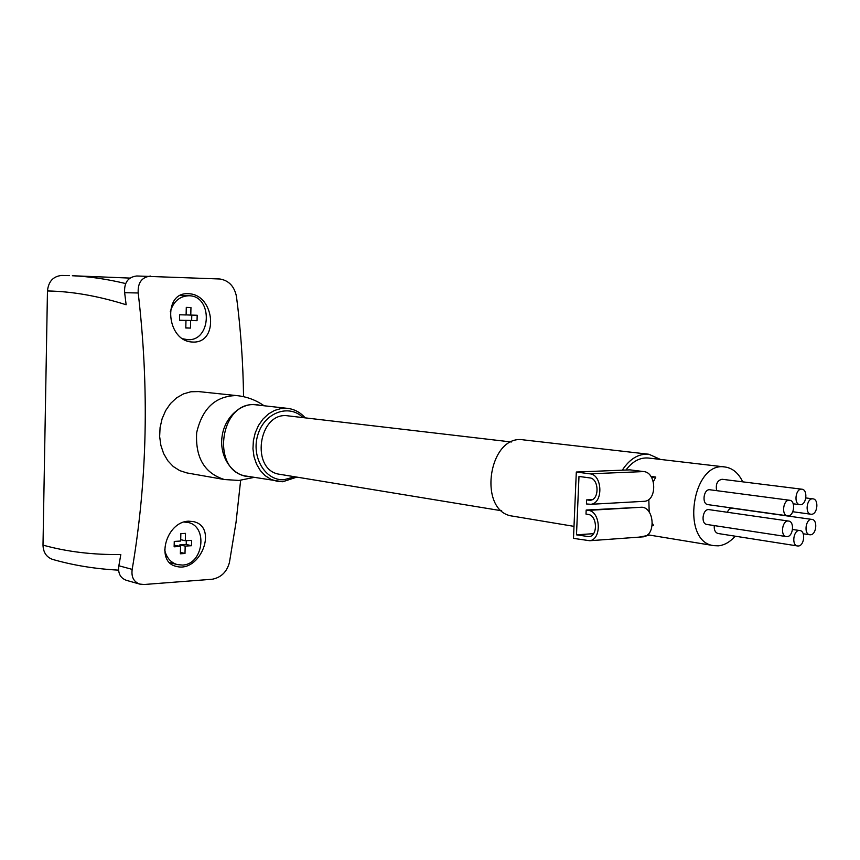 <?xml version="1.0" encoding="UTF-8"?>
<svg xmlns="http://www.w3.org/2000/svg" width="860" height="860" viewBox="0 0 860 860"><rect width="100%" height="100%" fill="white"/><g stroke="black" fill="none" stroke-linecap="round" stroke-linejoin="round"><path stroke-width="1.29" d="M573.996 526.363L512.721 516.14C477.096 512.194 488.329 433.601 523.611 439.89L648.891 454.252L660.415 459.423M649.751 535.113L639.13 537.124M622.296 470.173C629.778 458.767 638.647 453.467 648.891 454.252M652.17 525.707L653.557 525.611L652.375 523.202M649.192 512.098L648.816 499.445M653.353 481.783L655.793 477.053L651.45 477.246M586.617 499.907L586.445 503.96L590.906 504.293C603.451 503.24 602.516 474.634 589.917 473.828L576.308 472.033L573.491 538.371L589.766 540.725C601.968 539.284 600.656 511.442 588.337 510.367L586.176 510.034L586.004 514.087L588.165 514.431C597.195 515.237 598.13 535.662 589.175 536.683L576.49 534.845L578.984 476.451L589.734 477.891C598.99 478.525 599.646 499.488 590.433 500.23L586.617 499.907L592.336 499.606M576.49 534.845L593.518 533.662M188.147 293.722L187.899 293.722C162.379 292.185 166.496 341.098 192.156 342.011C219.418 344.301 215.107 293.883 188.147 293.722M188.619 521.181C165.916 521.687 155.316 562.074 176.074 566.31C200.133 573.491 218.827 526.556 193.199 521.568L188.619 521.181M137.202 275.995L219.924 278.995C228.868 280.532 234.371 286.358 236.457 296.463C240.736 329.262 243.1 362.673 243.563 396.686M150.511 276.082C141.739 277.135 137.643 282.779 138.202 292.991C149.328 388.247 147.318 480.375 132.182 569.384C131.171 576.909 133.676 581.801 139.685 584.069L144.072 584.51L212.248 579.242C221.138 577.511 226.868 571.921 229.437 562.472L236.048 522.213L240.65 480.321M224.772 479.6L224.439 479.536C204.529 473.29 195.274 457.671 196.66 432.688C202.326 408.317 215.58 395.944 236.435 395.568L198.542 391.579L190.92 391.752L183.502 393.891L176.59 397.847L170.549 403.48L165.668 410.553L162.121 418.723L160.078 427.538L159.648 436.568L160.874 445.383L163.636 453.585L167.818 460.756L173.258 466.518L179.729 470.624L186.942 472.935L224.707 479.59M184.008 522.031L187.738 522.407C208.303 525.922 203.465 564.633 182.406 565.063L177.278 564.59C170.624 562.537 166.41 557.624 164.647 549.862M180.847 533.641L180.675 541.037L174.268 541.424L174.139 546.809L180.546 546.412L180.363 553.786L184.997 553.485L185.179 546.111L191.522 545.713L191.651 540.36L185.308 540.746L185.491 533.372L180.847 533.641M170.237 311.782C173.365 301.548 179.536 296.216 188.727 295.765C212.796 295.367 211.818 341.14 187.846 339.7L182.782 338.786M186.287 307.396L186.104 314.954L179.654 314.771L179.514 320.275L185.975 320.436L185.792 327.983L190.469 328.079L190.651 320.554L197.048 320.715L197.176 315.254L190.78 315.083L190.963 307.547L186.287 307.396M118.626 570.148C95.32 568.922 73.315 565.342 52.61 559.409C46.461 557.183 43.258 552.421 43 545.122L47.461 290.959C48.461 281.467 53.202 276.296 61.684 275.447L69.445 275.619M126.227 580.253C120.271 578.006 117.82 573.168 118.863 565.762L120.819 554.507C93.031 554.926 67.08 551.797 43 545.122M47.461 290.959C71.96 291.379 98.18 295.98 126.13 304.741L124.646 292.69L138.202 292.991M136.74 275.985C128.032 277.049 124.001 282.617 124.646 292.69M186.104 314.889L190.78 315.083M191.791 315.104L191.662 320.479L197.048 320.715M191.662 320.479L185.276 320.318L190.651 320.554M185.792 327.843L190.469 328.079M179.525 320.167L185.975 320.436M180.707 539.671L185.308 540.746M186.308 540.693L186.222 544.444L191.522 545.713M186.222 544.444L179.891 544.842L185.179 546.111M179.891 544.842L179.858 546.24M180.396 552.356L184.997 553.485M174.182 545.208L180.546 546.412M735.117 536.178C730.043 542.015 724.421 545.24 718.25 545.831L713.8 545.638C680.335 542.198 691.967 460.799 725.034 466.991C732.634 468.13 738.525 473.086 742.707 481.837M718.863 533.533L718.068 533.501C715.23 532.619 713.961 529.986 714.262 525.589M708.618 504.659L707.92 504.627C701.47 504.067 703.63 488.534 709.984 489.781L789.663 500.262C795.769 500.692 794.35 515.817 788.201 515.839L787.502 515.807C781.009 515.269 783.277 499.004 789.663 500.262M707.651 524.492L706.877 524.46C700.448 523.826 702.76 508.335 709.091 509.647L788.641 521.063C794.694 521.558 793.21 536.522 787.115 536.608L786.33 536.575C779.87 535.952 782.288 519.719 788.641 521.063M727.087 512.227L729.377 509.088L732.312 508.206L812.001 519.418C817.914 519.881 816.452 534.694 810.496 534.78L809.755 534.748C803.433 534.167 805.788 518.129 812.001 519.418M716.627 490.651C715.541 484.051 717.369 480.267 722.12 479.278L801.928 489.211C808.002 489.587 806.615 504.723 800.52 504.712L799.864 504.68C793.447 504.196 795.607 488.007 801.928 489.211M625.951 470.022C632.562 461.283 640.087 457.294 648.515 458.036L725.034 466.991M650.923 476.429L655.793 477.053M501.692 510.775L280.027 474.344C249.766 470.861 258.365 410.693 288.379 415.896L511.377 441.986M576.308 472.033L629.971 469.861L643.699 471.581C656.406 472.355 657.32 500.23 644.667 501.283L643.205 501.369M641.764 536.93L643.484 536.812C655.782 535.382 654.492 508.238 642.076 507.217L586.176 510.034M811.593 514.259L810.926 514.237C804.584 513.721 806.788 497.65 813.033 498.864C819 499.262 817.602 514.237 811.593 514.259M798.327 545.992L797.532 545.96C791.146 545.315 793.608 529.201 799.886 530.556C805.831 531.061 804.337 545.885 798.327 545.992M118.863 565.762L132.182 569.384M125.7 283.563C107.124 279.113 89.332 276.512 72.337 275.738L129.968 278.092M294.743 476.762L283.918 479.74C265.095 480.89 250.808 456.542 257.925 434.579C264.547 412.435 289.024 403.587 303.064 417.616M282.596 481.729L277.329 481.374L270.997 479.375L265.235 475.709L260.322 470.538L256.527 464.12L254.033 456.767L252.958 448.823L253.377 440.685L255.259 432.752L258.505 425.431L262.966 419.078L268.406 413.993L274.555 410.424L281.113 408.532L287.756 408.392L256.957 404.974C220.074 398.782 209.647 471.699 246.788 476.171L282.789 481.74L296.861 477.106M249.69 476.666C232.651 476.504 219.031 456.972 222.084 436.385C224.825 415.767 243.294 400.738 259.72 405.275M589.917 473.828L643.699 471.581M588.337 510.367L642.076 507.217M587.208 536.694L589.895 536.5M588.778 500.23L591.035 500.112M126.216 580.274L139.675 584.091M188.727 295.765L180.084 295.56M187.136 339.668L183.932 339.474M187.738 522.407L184.878 521.773M177.278 564.59L169.581 562.601M713.8 545.638L647.623 534.769M305.192 417.863C300.377 412.413 294.561 409.263 287.756 408.392M264.106 405.769C255.796 399.964 246.573 396.567 236.435 395.568M254.023 477.408L239.048 480.45L224.439 479.536M590.906 504.293L644.667 501.283M589.766 540.725L643.484 536.812M799.864 504.68L793.221 503.799M813.033 498.864L805.841 497.94M810.926 514.237L792.802 511.732M809.755 534.748L803.208 533.77M799.886 530.556L792.533 529.47M797.532 545.96L718.068 533.501M786.33 536.575L706.877 524.46M787.502 515.807L707.92 504.627"/></g></svg>
